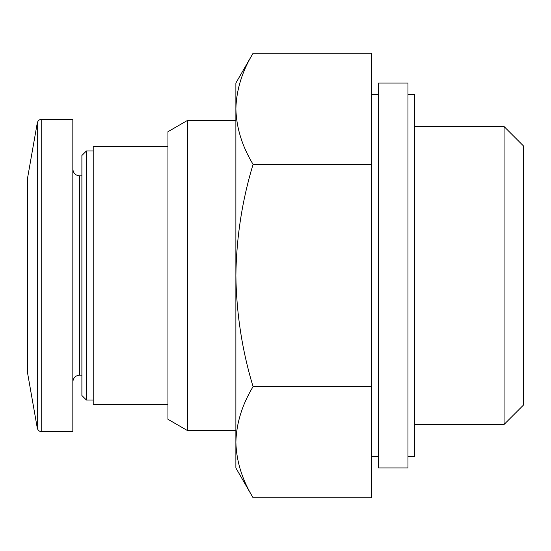 <?xml version="1.0" encoding="UTF-8"?>
<svg xmlns="http://www.w3.org/2000/svg" width="551" height="551" viewBox="0 0 551 551"><rect width="100%" height="100%" fill="white"/><g stroke="black" fill="none" stroke-linecap="round" stroke-linejoin="round"><path stroke-width="0.83" d="M187.554 430.613L167.945 419.29L167.945 131.71L187.554 120.387L187.554 430.613L235.876 430.613M167.945 404.572L93.215 404.572L93.215 146.428L167.945 146.428M93.215 400.04L86.424 400.04L86.424 150.96L93.215 150.96M86.424 400.04L81.892 395.515L81.892 155.485L86.424 150.96M41.731 431.743L72.835 431.743L72.835 119.257L41.731 119.257C39.341 119.429 37.854 120.676 37.268 122.997L37.268 428.003C37.854 430.324 39.341 431.571 41.731 431.743L41.731 119.257M37.268 428.003L27.55 372.869L27.55 178.131L37.268 122.997M253.067 497.746C242.089 479.604 236.358 461.084 235.876 442.184C236.372 423.299 242.103 404.778 253.067 386.623C242.116 350.526 236.386 313.485 235.876 275.5C236.379 237.515 242.109 200.474 253.067 164.377C242.089 146.235 236.358 127.708 235.876 108.816C236.372 89.93 242.103 71.41 253.067 53.254C242.089 71.396 236.358 89.916 235.876 108.816L235.876 83.029L253.067 53.254L371.739 53.254L371.739 497.746L253.067 497.746L235.876 467.971L235.876 108.816M504.069 126.537L504.069 424.463L523.45 405.081L523.45 145.919L504.069 126.537L414.758 126.537M407.967 456.648L414.758 456.648L414.758 94.352L407.967 94.352M407.967 467.971L407.967 83.029L378.53 83.029L378.53 467.971L407.967 467.971M253.067 164.377L371.739 164.377M253.067 386.623L371.739 386.623M81.892 375.135L79.633 375.135L79.633 175.865C75.542 175.5 73.276 173.234 72.835 169.074M81.892 175.865L79.633 175.865M79.633 375.135C75.542 375.5 73.276 377.766 72.835 381.926M235.876 120.387L187.554 120.387M504.069 424.463L414.758 424.463M378.53 94.352L371.739 94.352M378.53 456.648L371.739 456.648"/></g></svg>
